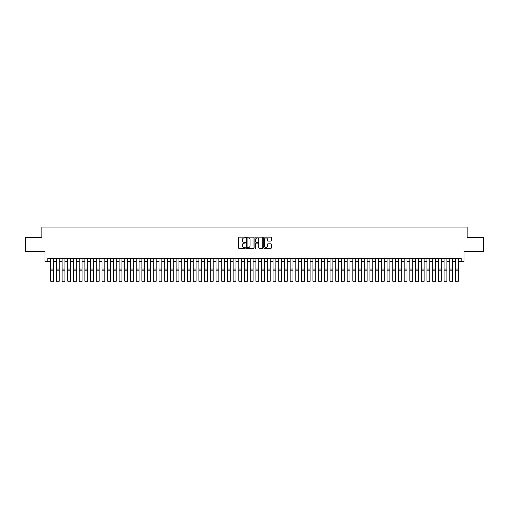 <?xml version="1.0" encoding="UTF-8"?>
<svg xmlns="http://www.w3.org/2000/svg" width="509" height="509" viewBox="0 0 509 509"><rect width="100%" height="100%" fill="white"/><g stroke="black" fill="none" stroke-linecap="round" stroke-linejoin="round"><path stroke-width="0.76" d="M245.376 237.538A0.394 0.394 0 0 0 244.988 237.143L239.039 237.143A0.56 0.56 0 0 0 238.479 237.703L238.479 247.781A0.56 0.56 0 0 0 239.039 248.341L244.988 248.341A0.394 0.394 0 0 0 245.376 247.947A0.394 0.394 0 0 0 244.988 247.552L244.218 247.552A1.788 1.788 0 0 1 242.424 245.764L242.424 244.924A1.788 1.788 0 0 1 244.218 243.137L244.988 243.137A0.394 0.394 0 0 0 245.376 242.742A0.394 0.394 0 0 0 244.988 242.348L244.218 242.348A1.788 1.788 0 0 1 242.424 240.56L242.424 239.72A1.788 1.788 0 0 1 244.218 237.932L244.988 237.932A0.394 0.394 0 0 0 245.376 237.538M270.858 241.094A0.56 0.56 0 0 0 271.412 240.534L271.412 237.703A0.56 0.56 0 0 0 270.858 237.143L264.254 237.143A0.56 0.56 0 0 0 263.694 237.703L263.694 247.781A0.56 0.56 0 0 0 264.254 248.341L270.858 248.341A0.56 0.56 0 0 0 271.412 247.781L271.412 244.365A0.56 0.56 0 0 0 270.858 243.805L268.027 243.805A0.56 0.56 0 0 0 267.467 244.365L267.467 246.057A1.495 1.495 0 0 1 265.972 247.552A1.495 1.495 0 0 1 264.476 246.057L264.476 239.427A1.495 1.495 0 0 1 265.972 237.932A1.495 1.495 0 0 1 267.467 239.427L267.467 240.534A0.56 0.56 0 0 0 268.027 241.094L270.858 241.094M47.827 261.27L47.827 258.419L461.173 258.419L461.173 261.27L464.023 261.27L464.023 251.58L483.55 251.58L483.55 237.328L467.16 237.328L467.16 227.065L41.84 227.065L41.84 237.328L25.45 237.328L25.45 251.58L44.977 251.58L44.977 261.27L50.677 261.27M254.01 237.703A0.56 0.56 0 0 0 253.45 237.143L246.846 237.143A0.56 0.56 0 0 0 246.286 237.703L246.286 247.781A0.56 0.56 0 0 0 246.846 248.341L253.45 248.341A0.56 0.56 0 0 0 254.01 247.781L254.01 237.703M255.55 237.143L262.154 237.143A0.56 0.56 0 0 1 262.714 237.703L262.714 247.781A0.56 0.56 0 0 1 262.154 248.341L259.329 248.341A0.56 0.56 0 0 1 258.769 247.781L258.769 243.696A0.56 0.56 0 0 0 258.209 243.137L256.332 243.137A0.56 0.56 0 0 0 255.772 243.696L255.772 247.947A0.394 0.394 0 0 1 255.384 248.341A0.394 0.394 0 0 1 254.99 247.947L254.99 237.703A0.56 0.56 0 0 1 255.55 237.143M53.528 261.27L56.378 261.27M59.229 261.27L62.079 261.27M64.929 261.27L67.78 261.27M70.63 261.27L73.481 261.27M76.337 261.27L79.188 261.27M82.038 261.27L84.888 261.27M87.739 261.27L90.589 261.27M93.44 261.27L96.29 261.27M99.14 261.27L101.991 261.27M104.841 261.27L107.692 261.27M110.542 261.27L113.392 261.27M116.243 261.27L119.093 261.27M121.944 261.27L124.794 261.27M127.644 261.27L130.495 261.27M133.345 261.27L136.196 261.27M139.046 261.27L141.896 261.27M144.747 261.27L147.604 261.27M150.454 261.27L153.304 261.27M156.155 261.27L159.005 261.27M161.856 261.27L164.706 261.27M167.556 261.27L170.407 261.27M173.257 261.27L176.108 261.27M178.958 261.27L181.808 261.27M184.659 261.27L187.509 261.27M190.36 261.27L193.21 261.27M196.06 261.27L198.911 261.27M201.761 261.27L204.612 261.27M207.462 261.27L210.312 261.27M213.163 261.27L216.013 261.27M218.87 261.27L221.72 261.27M224.571 261.27L227.421 261.27M230.272 261.27L233.122 261.27M235.972 261.27L238.823 261.27M241.673 261.27L244.524 261.27M247.374 261.27L250.224 261.27M253.075 261.27L255.925 261.27M258.776 261.27L261.626 261.27M264.476 261.27L267.327 261.27M270.177 261.27L273.028 261.27M275.878 261.27L278.728 261.27M281.579 261.27L284.429 261.27M287.28 261.27L290.13 261.27M292.987 261.27L295.837 261.27M298.688 261.27L301.538 261.27M304.388 261.27L307.239 261.27M310.089 261.27L312.94 261.27M315.79 261.27L318.64 261.27M321.491 261.27L324.341 261.27M327.192 261.27L330.042 261.27M332.892 261.27L335.743 261.27M338.593 261.27L341.444 261.27M344.294 261.27L347.144 261.27M349.995 261.27L352.845 261.27M355.696 261.27L358.546 261.27M361.396 261.27L364.253 261.27M367.104 261.27L369.954 261.27M372.804 261.27L375.655 261.27M378.505 261.27L381.356 261.27M384.206 261.27L387.056 261.27M389.907 261.27L392.757 261.27M395.608 261.27L398.458 261.27M401.308 261.27L404.159 261.27M407.009 261.27L409.86 261.27M412.71 261.27L415.56 261.27M418.411 261.27L421.261 261.27M424.112 261.27L426.962 261.27M429.812 261.27L432.663 261.27M435.519 261.27L438.37 261.27M441.22 261.27L444.071 261.27M446.921 261.27L449.771 261.27M452.622 261.27L455.472 261.27M458.323 261.27L461.173 261.27M247.463 237.932A0.394 0.394 0 0 0 247.069 238.32L247.069 247.164A0.394 0.394 0 0 0 247.463 247.552L248.271 247.552A1.788 1.788 0 0 0 250.065 245.764L250.065 239.72A1.788 1.788 0 0 0 248.271 237.932L247.463 237.932M258.769 239.453A1.495 1.495 0 0 0 257.268 237.957A1.495 1.495 0 0 0 255.772 239.453L255.772 241.788A0.56 0.56 0 0 0 256.332 242.348L258.209 242.348A0.56 0.56 0 0 0 258.769 241.788L258.769 239.453M53.528 258.419L53.528 281.229L53.101 281.935L51.104 281.897L53.101 281.935M51.104 281.935L50.677 281.127L53.528 281.127L53.101 281.897M50.677 258.419L50.677 281.127L51.104 281.897M59.229 258.419L59.229 281.229L58.802 281.935L56.804 281.897L58.802 281.935M56.804 281.935L56.378 281.127L59.229 281.127L58.802 281.897M56.378 258.419L56.378 281.127L56.804 281.897M64.929 258.419L64.929 281.229L64.503 281.935L62.512 281.897L64.503 281.935M62.512 281.935L62.079 281.127L64.929 281.127L64.503 281.897M62.079 258.419L62.079 281.127L62.512 281.897M70.63 258.419L70.63 281.229L70.204 281.935L68.212 281.897L70.204 281.935M68.212 281.935L67.78 281.127L70.63 281.127L70.204 281.897M67.78 258.419L67.78 281.127L68.212 281.897M76.337 258.419L76.337 281.229L75.905 281.935L73.913 281.897L75.905 281.935M73.913 281.935L73.481 281.127L76.337 281.127L75.905 281.897M73.481 258.419L73.481 281.127L73.913 281.897M82.038 258.419L82.038 281.229L81.605 281.935L79.614 281.897L81.605 281.935M79.614 281.935L79.188 281.127L82.038 281.127L81.605 281.897M79.188 258.419L79.188 281.127L79.614 281.897M87.739 258.419L87.739 281.229L87.306 281.935L85.315 281.897L87.306 281.935M85.315 281.935L84.888 281.127L87.739 281.127L87.306 281.897M84.888 258.419L84.888 281.127L85.315 281.897M93.44 258.419L93.44 281.229L93.013 281.935L91.016 281.897L93.013 281.935M91.016 281.935L90.589 281.127L93.44 281.127L93.013 281.897M90.589 258.419L90.589 281.127L91.016 281.897M99.14 258.419L99.14 281.229L98.714 281.935L96.716 281.897L98.714 281.935M96.716 281.935L96.29 281.127L99.14 281.127L98.714 281.897M96.29 258.419L96.29 281.127L96.716 281.897M104.841 258.419L104.841 281.229L104.415 281.935L102.417 281.897L104.415 281.935M102.417 281.935L101.991 281.127L104.841 281.127L104.415 281.897M101.991 258.419L101.991 281.127L102.417 281.897M110.542 258.419L110.542 281.229L110.116 281.935L108.118 281.897L110.116 281.935M108.118 281.935L107.692 281.127L110.542 281.127L110.116 281.897M107.692 258.419L107.692 281.127L108.118 281.897M116.243 258.419L116.243 281.229L115.817 281.935L113.819 281.897L115.817 281.935M113.819 281.935L113.392 281.127L116.243 281.127L115.817 281.897M113.392 258.419L113.392 281.127L113.819 281.897M121.944 258.419L121.944 281.229L121.517 281.935L119.52 281.897L121.517 281.935M119.52 281.935L119.093 281.127L121.944 281.127L121.517 281.897M119.093 258.419L119.093 281.127L119.52 281.897M127.644 258.419L127.644 281.229L127.218 281.935L125.22 281.897L127.218 281.935M125.22 281.935L124.794 281.127L127.644 281.127L127.218 281.897M124.794 258.419L124.794 281.127L125.22 281.897M133.345 258.419L133.345 281.229L132.919 281.935L130.921 281.897L132.919 281.935M130.921 281.935L130.495 281.127L133.345 281.127L132.919 281.897M130.495 258.419L130.495 281.127L130.921 281.897M139.046 258.419L139.046 281.229L138.62 281.935L136.628 281.897L138.62 281.935M136.628 281.935L136.196 281.127L139.046 281.127L138.62 281.897M136.196 258.419L136.196 281.127L136.628 281.897M144.747 258.419L144.747 281.229L144.321 281.935L142.329 281.897L144.321 281.935M142.329 281.935L141.896 281.127L144.747 281.127L144.321 281.897M141.896 258.419L141.896 281.127L142.329 281.897M150.454 258.419L150.454 281.229L150.021 281.935L148.03 281.897L150.021 281.935M148.03 281.935L147.604 281.127L150.454 281.127L150.021 281.897M147.604 258.419L147.604 281.127L148.03 281.897M156.155 258.419L156.155 281.229L155.722 281.935L153.731 281.897L155.722 281.935M153.731 281.935L153.304 281.127L156.155 281.127L155.722 281.897M153.304 258.419L153.304 281.127L153.731 281.897M161.856 258.419L161.856 281.229L161.423 281.935L159.432 281.897L161.423 281.935M159.432 281.935L159.005 281.127L161.856 281.127L161.423 281.897M159.005 258.419L159.005 281.127L159.432 281.897M167.556 258.419L167.556 281.229L167.13 281.935L165.132 281.897L167.13 281.935M165.132 281.935L164.706 281.127L167.556 281.127L167.13 281.897M164.706 258.419L164.706 281.127L165.132 281.897M173.257 258.419L173.257 281.229L172.831 281.935L170.833 281.897L172.831 281.935M170.833 281.935L170.407 281.127L173.257 281.127L172.831 281.897M170.407 258.419L170.407 281.127L170.833 281.897M178.958 258.419L178.958 281.229L178.532 281.935L176.534 281.897L178.532 281.935M176.534 281.935L176.108 281.127L178.958 281.127L178.532 281.897M176.108 258.419L176.108 281.127L176.534 281.897M184.659 258.419L184.659 281.229L184.233 281.935L182.235 281.897L184.233 281.935M182.235 281.935L181.808 281.127L184.659 281.127L184.233 281.897M181.808 258.419L181.808 281.127L182.235 281.897M190.36 258.419L190.36 281.229L189.933 281.935L187.936 281.897L189.933 281.935M187.936 281.935L187.509 281.127L190.36 281.127L189.933 281.897M187.509 258.419L187.509 281.127L187.936 281.897M196.06 258.419L196.06 281.229L195.634 281.935L193.636 281.897L195.634 281.935M193.636 281.935L193.21 281.127L196.06 281.127L195.634 281.897M193.21 258.419L193.21 281.127L193.636 281.897M201.761 258.419L201.761 281.229L201.335 281.935L199.337 281.897L201.335 281.935M199.337 281.935L198.911 281.127L201.761 281.127L201.335 281.897M198.911 258.419L198.911 281.127L199.337 281.897M207.462 258.419L207.462 281.229L207.036 281.935L205.044 281.897L207.036 281.935M205.044 281.935L204.612 281.127L207.462 281.127L207.036 281.897M204.612 258.419L204.612 281.127L205.044 281.897M213.163 258.419L213.163 281.229L212.737 281.935L210.745 281.897L212.737 281.935M210.745 281.935L210.312 281.127L213.163 281.127L212.737 281.897M210.312 258.419L210.312 281.127L210.745 281.897M218.87 258.419L218.87 281.229L218.437 281.935L216.446 281.897L218.437 281.935M216.446 281.935L216.013 281.127L218.87 281.127L218.437 281.897M216.013 258.419L216.013 281.127L216.446 281.897M224.571 258.419L224.571 281.229L224.138 281.935L222.147 281.897L224.138 281.935M222.147 281.935L221.72 281.127L224.571 281.127L224.138 281.897M221.72 258.419L221.72 281.127L222.147 281.897M230.272 258.419L230.272 281.229L229.839 281.935L227.847 281.897L229.839 281.935M227.847 281.935L227.421 281.127L230.272 281.127L229.839 281.897M227.421 258.419L227.421 281.127L227.847 281.897M235.972 258.419L235.972 281.229L235.546 281.935L233.548 281.897L235.546 281.935M233.548 281.935L233.122 281.127L235.972 281.127L235.546 281.897M233.122 258.419L233.122 281.127L233.548 281.897M241.673 258.419L241.673 281.229L241.247 281.935L239.249 281.897L241.247 281.935M239.249 281.935L238.823 281.127L241.673 281.127L241.247 281.897M238.823 258.419L238.823 281.127L239.249 281.897M247.374 258.419L247.374 281.229L246.948 281.935L244.95 281.897L246.948 281.935M244.95 281.935L244.524 281.127L247.374 281.127L246.948 281.897M244.524 258.419L244.524 281.127L244.95 281.897M253.075 258.419L253.075 281.229L252.649 281.935L250.651 281.897L252.649 281.935M250.651 281.935L250.224 281.127L253.075 281.127L252.649 281.897M250.224 258.419L250.224 281.127L250.651 281.897M258.776 258.419L258.776 281.229L258.349 281.935L256.351 281.897L258.349 281.935M256.351 281.935L255.925 281.127L258.776 281.127L258.349 281.897M255.925 258.419L255.925 281.127L256.351 281.897M264.476 258.419L264.476 281.229L264.05 281.935L262.052 281.897L264.05 281.935M262.052 281.935L261.626 281.127L264.476 281.127L264.05 281.897M261.626 258.419L261.626 281.127L262.052 281.897M270.177 258.419L270.177 281.229L269.751 281.935L267.753 281.897L269.751 281.935M267.753 281.935L267.327 281.127L270.177 281.127L269.751 281.897M267.327 258.419L267.327 281.127L267.753 281.897M275.878 258.419L275.878 281.229L275.452 281.935L273.454 281.897L275.452 281.935M273.454 281.935L273.028 281.127L275.878 281.127L275.452 281.897M273.028 258.419L273.028 281.127L273.454 281.897M281.579 258.419L281.579 281.229L281.153 281.935L279.161 281.897L281.153 281.935M279.161 281.935L278.728 281.127L281.579 281.127L281.153 281.897M278.728 258.419L278.728 281.127L279.161 281.897M287.28 258.419L287.28 281.229L286.853 281.935L284.862 281.897L286.853 281.935M284.862 281.935L284.429 281.127L287.28 281.127L286.853 281.897M284.429 258.419L284.429 281.127L284.862 281.897M292.987 258.419L292.987 281.229L292.554 281.935L290.563 281.897L292.554 281.935M290.563 281.935L290.13 281.127L292.987 281.127L292.554 281.897M290.13 258.419L290.13 281.127L290.563 281.897M298.688 258.419L298.688 281.229L298.255 281.935L296.263 281.897L298.255 281.935M296.263 281.935L295.837 281.127L298.688 281.127L298.255 281.897M295.837 258.419L295.837 281.127L296.263 281.897M304.388 258.419L304.388 281.229L303.956 281.935L301.964 281.897L303.956 281.935M301.964 281.935L301.538 281.127L304.388 281.127L303.956 281.897M301.538 258.419L301.538 281.127L301.964 281.897M310.089 258.419L310.089 281.229L309.663 281.935L307.665 281.897L309.663 281.935M307.665 281.935L307.239 281.127L310.089 281.127L309.663 281.897M307.239 258.419L307.239 281.127L307.665 281.897M315.79 258.419L315.79 281.229L315.364 281.935L313.366 281.897L315.364 281.935M313.366 281.935L312.94 281.127L315.79 281.127L315.364 281.897M312.94 258.419L312.94 281.127L313.366 281.897M321.491 258.419L321.491 281.229L321.064 281.935L319.067 281.897L321.064 281.935M319.067 281.935L318.64 281.127L321.491 281.127L321.064 281.897M318.64 258.419L318.64 281.127L319.067 281.897M327.192 258.419L327.192 281.229L326.765 281.935L324.767 281.897L326.765 281.935M324.767 281.935L324.341 281.127L327.192 281.127L326.765 281.897M324.341 258.419L324.341 281.127L324.767 281.897M332.892 258.419L332.892 281.229L332.466 281.935L330.468 281.897L332.466 281.935M330.468 281.935L330.042 281.127L332.892 281.127L332.466 281.897M330.042 258.419L330.042 281.127L330.468 281.897M338.593 258.419L338.593 281.229L338.167 281.935L336.169 281.897L338.167 281.935M336.169 281.935L335.743 281.127L338.593 281.127L338.167 281.897M335.743 258.419L335.743 281.127L336.169 281.897M344.294 258.419L344.294 281.229L343.868 281.935L341.87 281.897L343.868 281.935M341.87 281.935L341.444 281.127L344.294 281.127L343.868 281.897M341.444 258.419L341.444 281.127L341.87 281.897M349.995 258.419L349.995 281.229L349.568 281.935L347.577 281.897L349.568 281.935M347.577 281.935L347.144 281.127L349.995 281.127L349.568 281.897M347.144 258.419L347.144 281.127L347.577 281.897M355.696 258.419L355.696 281.229L355.269 281.935L353.278 281.897L355.269 281.935M353.278 281.935L352.845 281.127L355.696 281.127L355.269 281.897M352.845 258.419L352.845 281.127L353.278 281.897M361.396 258.419L361.396 281.229L360.97 281.935L358.979 281.897L360.97 281.935M358.979 281.935L358.546 281.127L361.396 281.127L360.97 281.897M358.546 258.419L358.546 281.127L358.979 281.897M367.104 258.419L367.104 281.229L366.671 281.935L364.679 281.897L366.671 281.935M364.679 281.935L364.253 281.127L367.104 281.127L366.671 281.897M364.253 258.419L364.253 281.127L364.679 281.897M372.804 258.419L372.804 281.229L372.372 281.935L370.38 281.897L372.372 281.935M370.38 281.935L369.954 281.127L372.804 281.127L372.372 281.897M369.954 258.419L369.954 281.127L370.38 281.897M378.505 258.419L378.505 281.229L378.079 281.935L376.081 281.897L378.079 281.935M376.081 281.935L375.655 281.127L378.505 281.127L378.079 281.897M375.655 258.419L375.655 281.127L376.081 281.897M384.206 258.419L384.206 281.229L383.78 281.935L381.782 281.897L383.78 281.935M381.782 281.935L381.356 281.127L384.206 281.127L383.78 281.897M381.356 258.419L381.356 281.127L381.782 281.897M389.907 258.419L389.907 281.229L389.48 281.935L387.483 281.897L389.48 281.935M387.483 281.935L387.056 281.127L389.907 281.127L389.48 281.897M387.056 258.419L387.056 281.127L387.483 281.897M395.608 258.419L395.608 281.229L395.181 281.935L393.183 281.897L395.181 281.935M393.183 281.935L392.757 281.127L395.608 281.127L395.181 281.897M392.757 258.419L392.757 281.127L393.183 281.897M401.308 258.419L401.308 281.229L400.882 281.935L398.884 281.897L400.882 281.935M398.884 281.935L398.458 281.127L401.308 281.127L400.882 281.897M398.458 258.419L398.458 281.127L398.884 281.897M407.009 258.419L407.009 281.229L406.583 281.935L404.585 281.897L406.583 281.935M404.585 281.935L404.159 281.127L407.009 281.127L406.583 281.897M404.159 258.419L404.159 281.127L404.585 281.897M412.71 258.419L412.71 281.229L412.284 281.935L410.286 281.897L412.284 281.935M410.286 281.935L409.86 281.127L412.71 281.127L412.284 281.897M409.86 258.419L409.86 281.127L410.286 281.897M418.411 258.419L418.411 281.229L417.984 281.935L415.987 281.897L417.984 281.935M415.987 281.935L415.56 281.127L418.411 281.127L417.984 281.897M415.56 258.419L415.56 281.127L415.987 281.897M424.112 258.419L424.112 281.229L423.685 281.935L421.694 281.897L423.685 281.935M421.694 281.935L421.261 281.127L424.112 281.127L423.685 281.897M421.261 258.419L421.261 281.127L421.694 281.897M429.812 258.419L429.812 281.229L429.386 281.935L427.395 281.897L429.386 281.935M427.395 281.935L426.962 281.127L429.812 281.127L429.386 281.897M426.962 258.419L426.962 281.127L427.395 281.897M435.519 258.419L435.519 281.229L435.087 281.935L433.095 281.897L435.087 281.935M433.095 281.935L432.663 281.127L435.519 281.127L435.087 281.897M432.663 258.419L432.663 281.127L433.095 281.897M441.22 258.419L441.22 281.229L440.788 281.935L438.796 281.897L440.788 281.935M438.796 281.935L438.37 281.127L441.22 281.127L440.788 281.897M438.37 258.419L438.37 281.127L438.796 281.897M446.921 258.419L446.921 281.229L446.488 281.935L444.497 281.897L446.488 281.935M444.497 281.935L444.071 281.127L446.921 281.127L446.488 281.897M444.071 258.419L444.071 281.127L444.497 281.897M452.622 258.419L452.622 281.229L452.196 281.935L450.198 281.897L452.196 281.935M450.198 281.935L449.771 281.127L452.622 281.127L452.196 281.897M449.771 258.419L449.771 281.127L450.198 281.897M458.323 258.419L458.323 281.229L457.896 281.935L455.899 281.897L457.896 281.935M455.899 281.935L455.472 281.127L458.323 281.127L457.896 281.897M455.472 258.419L455.472 281.127L455.899 281.897M53.528 269.064L50.677 269.064M53.528 270.145L50.677 270.145M59.229 269.064L56.378 269.064M59.229 270.145L56.378 270.145M64.929 269.064L62.079 269.064M64.929 270.145L62.079 270.145M70.63 269.064L67.78 269.064M70.63 270.145L67.78 270.145M76.337 269.064L73.481 269.064M76.337 270.145L73.481 270.145M82.038 269.064L79.188 269.064M82.038 270.145L79.188 270.145M87.739 269.064L84.888 269.064M87.739 270.145L84.888 270.145M93.44 269.064L90.589 269.064M93.44 270.145L90.589 270.145M99.14 269.064L96.29 269.064M99.14 270.145L96.29 270.145M104.841 269.064L101.991 269.064M104.841 270.145L101.991 270.145M110.542 269.064L107.692 269.064M110.542 270.145L107.692 270.145M116.243 269.064L113.392 269.064M116.243 270.145L113.392 270.145M121.944 269.064L119.093 269.064M121.944 270.145L119.093 270.145M127.644 269.064L124.794 269.064M127.644 270.145L124.794 270.145M133.345 269.064L130.495 269.064M133.345 270.145L130.495 270.145M139.046 269.064L136.196 269.064M139.046 270.145L136.196 270.145M144.747 269.064L141.896 269.064M144.747 270.145L141.896 270.145M150.454 269.064L147.604 269.064M150.454 270.145L147.604 270.145M156.155 269.064L153.304 269.064M156.155 270.145L153.304 270.145M161.856 269.064L159.005 269.064M161.856 270.145L159.005 270.145M167.556 269.064L164.706 269.064M167.556 270.145L164.706 270.145M173.257 269.064L170.407 269.064M173.257 270.145L170.407 270.145M178.958 269.064L176.108 269.064M178.958 270.145L176.108 270.145M184.659 269.064L181.808 269.064M184.659 270.145L181.808 270.145M190.36 269.064L187.509 269.064M190.36 270.145L187.509 270.145M196.06 269.064L193.21 269.064M196.06 270.145L193.21 270.145M201.761 269.064L198.911 269.064M201.761 270.145L198.911 270.145M207.462 269.064L204.612 269.064M207.462 270.145L204.612 270.145M213.163 269.064L210.312 269.064M213.163 270.145L210.312 270.145M218.87 269.064L216.013 269.064M218.87 270.145L216.013 270.145M224.571 269.064L221.72 269.064M224.571 270.145L221.72 270.145M230.272 269.064L227.421 269.064M230.272 270.145L227.421 270.145M235.972 269.064L233.122 269.064M235.972 270.145L233.122 270.145M241.673 269.064L238.823 269.064M241.673 270.145L238.823 270.145M247.374 269.064L244.524 269.064M247.374 270.145L244.524 270.145M253.075 269.064L250.224 269.064M253.075 270.145L250.224 270.145M258.776 269.064L255.925 269.064M258.776 270.145L255.925 270.145M264.476 269.064L261.626 269.064M264.476 270.145L261.626 270.145M270.177 269.064L267.327 269.064M270.177 270.145L267.327 270.145M275.878 269.064L273.028 269.064M275.878 270.145L273.028 270.145M281.579 269.064L278.728 269.064M281.579 270.145L278.728 270.145M287.28 269.064L284.429 269.064M287.28 270.145L284.429 270.145M292.987 269.064L290.13 269.064M292.987 270.145L290.13 270.145M298.688 269.064L295.837 269.064M298.688 270.145L295.837 270.145M304.388 269.064L301.538 269.064M304.388 270.145L301.538 270.145M310.089 269.064L307.239 269.064M310.089 270.145L307.239 270.145M315.79 269.064L312.94 269.064M315.79 270.145L312.94 270.145M321.491 269.064L318.64 269.064M321.491 270.145L318.64 270.145M327.192 269.064L324.341 269.064M327.192 270.145L324.341 270.145M332.892 269.064L330.042 269.064M332.892 270.145L330.042 270.145M338.593 269.064L335.743 269.064M338.593 270.145L335.743 270.145M344.294 269.064L341.444 269.064M344.294 270.145L341.444 270.145M349.995 269.064L347.144 269.064M349.995 270.145L347.144 270.145M355.696 269.064L352.845 269.064M355.696 270.145L352.845 270.145M361.396 269.064L358.546 269.064M361.396 270.145L358.546 270.145M367.104 269.064L364.253 269.064M367.104 270.145L364.253 270.145M372.804 269.064L369.954 269.064M372.804 270.145L369.954 270.145M378.505 269.064L375.655 269.064M378.505 270.145L375.655 270.145M384.206 269.064L381.356 269.064M384.206 270.145L381.356 270.145M389.907 269.064L387.056 269.064M389.907 270.145L387.056 270.145M395.608 269.064L392.757 269.064M395.608 270.145L392.757 270.145M401.308 269.064L398.458 269.064M401.308 270.145L398.458 270.145M407.009 269.064L404.159 269.064M407.009 270.145L404.159 270.145M412.71 269.064L409.86 269.064M412.71 270.145L409.86 270.145M418.411 269.064L415.56 269.064M418.411 270.145L415.56 270.145M424.112 269.064L421.261 269.064M424.112 270.145L421.261 270.145M429.812 269.064L426.962 269.064M429.812 270.145L426.962 270.145M435.519 269.064L432.663 269.064M435.519 270.145L432.663 270.145M441.22 269.064L438.37 269.064M441.22 270.145L438.37 270.145M446.921 269.064L444.071 269.064M446.921 270.145L444.071 270.145M452.622 269.064L449.771 269.064M452.622 270.145L449.771 270.145M458.323 269.064L455.472 269.064M458.323 270.145L455.472 270.145"/></g></svg>
